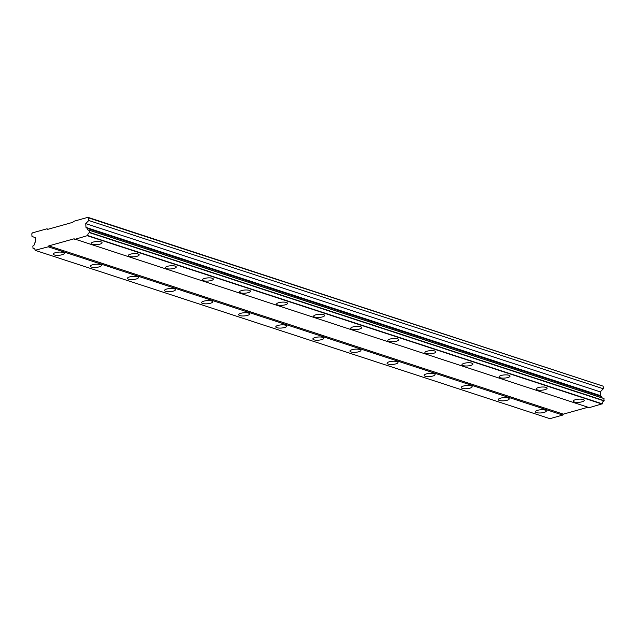 <?xml version="1.0" encoding="UTF-8"?>
<svg xmlns="http://www.w3.org/2000/svg" width="636" height="636" viewBox="0 0 636 636"><rect width="100%" height="100%" fill="white"/><g stroke="black" fill="none" stroke-linecap="round" stroke-linejoin="round"><path stroke-width="0.95" d="M574.292 401.984A5.493 1.582 175.8 0 0 580.477 402.135A5.493 1.582 175.8 0 0 584.19 400.346A5.493 1.582 175.8 0 0 583.125 399.511A5.493 1.582 175.8 0 0 576.947 399.368A5.493 1.582 175.8 0 0 573.235 401.149A5.493 1.582 175.8 0 0 574.292 401.984M92.196 244.335A5.493 1.582 175.8 0 0 98.373 244.486A5.493 1.582 175.8 0 0 102.094 242.698A5.493 1.582 175.8 0 0 101.029 241.863A5.493 1.582 175.8 0 0 94.851 241.712A5.493 1.582 175.8 0 0 91.131 243.501A5.493 1.582 175.8 0 0 92.196 244.335M129.283 256.467A5.493 1.582 175.8 0 0 135.46 256.61A5.493 1.582 175.8 0 0 139.173 254.821A5.493 1.582 175.8 0 0 138.115 253.987A5.493 1.582 175.8 0 0 131.938 253.844A5.493 1.582 175.8 0 0 128.218 255.632A5.493 1.582 175.8 0 0 129.283 256.467M166.362 268.591A5.493 1.582 175.8 0 0 172.547 268.742A5.493 1.582 175.8 0 0 176.259 266.953A5.493 1.582 175.8 0 0 175.194 266.118A5.493 1.582 175.8 0 0 169.017 265.967A5.493 1.582 175.8 0 0 165.304 267.756A5.493 1.582 175.8 0 0 166.362 268.591M203.448 280.715A5.493 1.582 175.8 0 0 209.626 280.866A5.493 1.582 175.8 0 0 213.346 279.077A5.493 1.582 175.8 0 0 212.281 278.242A5.493 1.582 175.8 0 0 206.104 278.099A5.493 1.582 175.8 0 0 202.383 279.88A5.493 1.582 175.8 0 0 203.448 280.715M240.535 292.846A5.493 1.582 175.8 0 0 246.712 292.989A5.493 1.582 175.8 0 0 250.433 291.209A5.493 1.582 175.8 0 0 249.368 290.374A5.493 1.582 175.8 0 0 243.19 290.223A5.493 1.582 175.8 0 0 239.47 292.011A5.493 1.582 175.8 0 0 240.535 292.846M277.622 304.97A5.493 1.582 175.8 0 0 283.799 305.121A5.493 1.582 175.8 0 0 287.512 303.332A5.493 1.582 175.8 0 0 286.454 302.498A5.493 1.582 175.8 0 0 280.269 302.346A5.493 1.582 175.8 0 0 276.557 304.135A5.493 1.582 175.8 0 0 277.622 304.97M314.701 317.102A5.493 1.582 175.8 0 0 320.886 317.245A5.493 1.582 175.8 0 0 324.599 315.456A5.493 1.582 175.8 0 0 323.533 314.621A5.493 1.582 175.8 0 0 317.356 314.478A5.493 1.582 175.8 0 0 313.643 316.267A5.493 1.582 175.8 0 0 314.701 317.102M351.788 329.225A5.493 1.582 175.8 0 0 357.965 329.376A5.493 1.582 175.8 0 0 361.685 327.588A5.493 1.582 175.8 0 0 360.62 326.753A5.493 1.582 175.8 0 0 354.443 326.602A5.493 1.582 175.8 0 0 350.722 328.391A5.493 1.582 175.8 0 0 351.788 329.225M388.874 341.349A5.493 1.582 175.8 0 0 395.051 341.5A5.493 1.582 175.8 0 0 398.764 339.711A5.493 1.582 175.8 0 0 397.707 338.877A5.493 1.582 175.8 0 0 391.53 338.734A5.493 1.582 175.8 0 0 387.809 340.514A5.493 1.582 175.8 0 0 388.874 341.349M425.953 353.481A5.493 1.582 175.8 0 0 432.138 353.624A5.493 1.582 175.8 0 0 435.851 351.843A5.493 1.582 175.8 0 0 434.793 351.008A5.493 1.582 175.8 0 0 428.608 350.857A5.493 1.582 175.8 0 0 424.896 352.646A5.493 1.582 175.8 0 0 425.953 353.481M463.04 365.605A5.493 1.582 175.8 0 0 469.217 365.756A5.493 1.582 175.8 0 0 472.938 363.967A5.493 1.582 175.8 0 0 471.872 363.132A5.493 1.582 175.8 0 0 465.695 362.981A5.493 1.582 175.8 0 0 461.975 364.77A5.493 1.582 175.8 0 0 463.04 365.605M500.127 377.736A5.493 1.582 175.8 0 0 506.304 377.879A5.493 1.582 175.8 0 0 510.024 376.091A5.493 1.582 175.8 0 0 508.959 375.256A5.493 1.582 175.8 0 0 502.782 375.113A5.493 1.582 175.8 0 0 499.061 376.902A5.493 1.582 175.8 0 0 500.127 377.736M537.213 389.86A5.493 1.582 175.8 0 0 543.39 390.011A5.493 1.582 175.8 0 0 547.103 388.222A5.493 1.582 175.8 0 0 546.046 387.388A5.493 1.582 175.8 0 0 539.861 387.237A5.493 1.582 175.8 0 0 536.148 389.025A5.493 1.582 175.8 0 0 537.213 389.86M536.434 412.597A5.493 1.582 175.8 0 0 542.619 412.74A5.493 1.582 175.8 0 0 546.332 410.951A5.493 1.582 175.8 0 0 545.275 410.117A5.493 1.582 175.8 0 0 539.09 409.974A5.493 1.582 175.8 0 0 535.377 411.754A5.493 1.582 175.8 0 0 536.434 412.597M54.338 254.941A5.493 1.582 175.8 0 0 60.515 255.092A5.493 1.582 175.8 0 0 64.236 253.303A5.493 1.582 175.8 0 0 63.171 252.468A5.493 1.582 175.8 0 0 56.994 252.317A5.493 1.582 175.8 0 0 53.273 254.106A5.493 1.582 175.8 0 0 54.338 254.941M91.425 267.072A5.493 1.582 175.8 0 0 97.602 267.215A5.493 1.582 175.8 0 0 101.315 265.427A5.493 1.582 175.8 0 0 100.257 264.592A5.493 1.582 175.8 0 0 94.08 264.449A5.493 1.582 175.8 0 0 90.36 266.238A5.493 1.582 175.8 0 0 91.425 267.072M128.504 279.196A5.493 1.582 175.8 0 0 134.689 279.347A5.493 1.582 175.8 0 0 138.402 277.558A5.493 1.582 175.8 0 0 137.344 276.724A5.493 1.582 175.8 0 0 131.159 276.573A5.493 1.582 175.8 0 0 127.446 278.361A5.493 1.582 175.8 0 0 128.504 279.196M165.591 291.32A5.493 1.582 175.8 0 0 171.768 291.471A5.493 1.582 175.8 0 0 175.488 289.682A5.493 1.582 175.8 0 0 174.423 288.847A5.493 1.582 175.8 0 0 168.246 288.704A5.493 1.582 175.8 0 0 164.525 290.485A5.493 1.582 175.8 0 0 165.591 291.32M202.677 303.452A5.493 1.582 175.8 0 0 208.854 303.595A5.493 1.582 175.8 0 0 212.575 301.814A5.493 1.582 175.8 0 0 211.51 300.979A5.493 1.582 175.8 0 0 205.333 300.828A5.493 1.582 175.8 0 0 201.612 302.617A5.493 1.582 175.8 0 0 202.677 303.452M239.764 315.575A5.493 1.582 175.8 0 0 245.941 315.726A5.493 1.582 175.8 0 0 249.654 313.938A5.493 1.582 175.8 0 0 248.596 313.103A5.493 1.582 175.8 0 0 242.411 312.952A5.493 1.582 175.8 0 0 238.699 314.74A5.493 1.582 175.8 0 0 239.764 315.575M276.843 327.707A5.493 1.582 175.8 0 0 283.028 327.85A5.493 1.582 175.8 0 0 286.741 326.061A5.493 1.582 175.8 0 0 285.675 325.227A5.493 1.582 175.8 0 0 279.498 325.083A5.493 1.582 175.8 0 0 275.786 326.872A5.493 1.582 175.8 0 0 276.843 327.707M313.93 339.831A5.493 1.582 175.8 0 0 320.107 339.982A5.493 1.582 175.8 0 0 323.827 338.193A5.493 1.582 175.8 0 0 322.762 337.358A5.493 1.582 175.8 0 0 316.585 337.207A5.493 1.582 175.8 0 0 312.864 338.996A5.493 1.582 175.8 0 0 313.93 339.831M351.016 351.954A5.493 1.582 175.8 0 0 357.194 352.106A5.493 1.582 175.8 0 0 360.914 350.317A5.493 1.582 175.8 0 0 359.849 349.482A5.493 1.582 175.8 0 0 353.672 349.339A5.493 1.582 175.8 0 0 349.951 351.12A5.493 1.582 175.8 0 0 351.016 351.954M388.103 364.086A5.493 1.582 175.8 0 0 394.28 364.229A5.493 1.582 175.8 0 0 397.993 362.448A5.493 1.582 175.8 0 0 396.936 361.614A5.493 1.582 175.8 0 0 390.75 361.463A5.493 1.582 175.8 0 0 387.038 363.251A5.493 1.582 175.8 0 0 388.103 364.086M425.182 376.21A5.493 1.582 175.8 0 0 431.359 376.361A5.493 1.582 175.8 0 0 435.08 374.572A5.493 1.582 175.8 0 0 434.014 373.737A5.493 1.582 175.8 0 0 427.837 373.586A5.493 1.582 175.8 0 0 424.125 375.375A5.493 1.582 175.8 0 0 425.182 376.21M462.269 388.342A5.493 1.582 175.8 0 0 468.446 388.485A5.493 1.582 175.8 0 0 472.166 386.696A5.493 1.582 175.8 0 0 471.101 385.861A5.493 1.582 175.8 0 0 464.924 385.718A5.493 1.582 175.8 0 0 461.203 387.507A5.493 1.582 175.8 0 0 462.269 388.342M499.355 400.465A5.493 1.582 175.8 0 0 505.533 400.616A5.493 1.582 175.8 0 0 509.245 398.828A5.493 1.582 175.8 0 0 508.188 397.993A5.493 1.582 175.8 0 0 502.011 397.842A5.493 1.582 175.8 0 0 498.29 399.631A5.493 1.582 175.8 0 0 499.355 400.465M48.781 245.886L74.022 238.81L589.254 407.644L602.252 403.812A2.592 2.027 108.1 0 1 604.057 400.911L603.93 398.478L89.382 230.216A2.592 2.027 108.1 0 1 88.444 230.192A2.592 2.027 108.1 0 1 87.172 228.372L85.995 227.394L85.725 223.61L88.778 220.501L88.587 217.902L87.903 217.329L73.386 221.4L72.814 222.322L47.573 229.389L46.889 228.817L32.372 232.887L31.8 233.81L31.991 236.409L35.37 237.721L35.648 241.497L34.662 243.087A2.592 2.027 108.1 0 1 32.81 246.06L33.04 248.469A2.592 2.027 108.1 0 1 33.923 248.509A2.592 2.027 108.1 0 1 35.187 250.258L48.209 246.808L48.781 245.886L563.337 414.147L587.998 407.239M35.362 250.409L549.909 418.671L562.757 415.07L563.337 414.147M87.903 217.329L603.135 386.163L603.326 388.763L88.778 220.501M602.22 397.921A2.592 2.027 108.1 0 1 601.72 396.633L600.551 395.656L600.273 391.871L603.326 388.763M74.706 239.382L87.704 235.551A2.592 2.027 108.1 0 1 89.501 232.649L89.382 230.216M562.757 415.07L48.209 246.808M89.501 230.319L604.049 398.581M604.2 400.68L89.652 232.418M602.252 403.812L87.704 235.551M89.501 232.649L604.057 400.911M87.553 235.789L602.101 404.051M34.654 249.002L33.04 248.469M48.145 229.23L46.889 228.817M88.587 217.902L603.135 386.163M600.273 391.871L85.725 223.61M600.551 395.656L85.995 227.394M601.72 396.633L87.172 228.372"/></g></svg>
